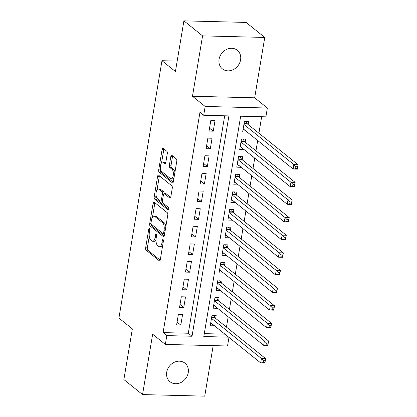 <?xml version="1.0" encoding="UTF-8"?>
<svg xmlns="http://www.w3.org/2000/svg" width="417" height="417" viewBox="0 0 417 417"><rect width="100%" height="100%" fill="white"/><g stroke="black" fill="none" stroke-linecap="round" stroke-linejoin="round"><path stroke-width="0.63" d="M149.448 228.631A1.282 0.553 -88.6 0 0 149.276 228.563A1.282 0.553 -88.6 0 0 148.728 229.428L145.653 247.813A1.83 0.787 -88.6 0 0 146.096 250.132L159.294 260.75A1.83 0.787 -88.6 0 0 159.539 260.849A1.83 0.787 -88.6 0 0 160.316 259.609L163.391 241.224A1.282 0.553 -88.6 0 0 163.083 239.603A1.282 0.553 -88.6 0 0 162.911 239.535A1.282 0.553 -88.6 0 0 162.369 240.4L161.968 242.777A5.848 2.518 -88.6 0 1 159.476 246.739A5.848 2.518 -88.6 0 1 158.695 246.426L157.595 245.545A5.848 2.518 -88.6 0 1 156.177 238.117L156.573 235.741A1.282 0.553 -88.6 0 0 156.266 234.114A1.282 0.553 -88.6 0 0 156.094 234.046A1.282 0.553 -88.6 0 0 155.546 234.917L155.15 237.294A5.848 2.518 -88.6 0 1 152.658 241.255A5.848 2.518 -88.6 0 1 151.877 240.943L150.777 240.056A5.848 2.518 -88.6 0 1 149.359 232.634L149.755 230.257A1.282 0.553 -88.6 0 0 149.448 228.631M219.076 59.297A11.921 10.222 128.8 0 0 222.365 68.857A11.921 10.222 128.8 0 0 233.291 69.623A11.921 10.222 128.8 0 0 240.593 59.84A11.921 10.222 128.8 0 0 237.309 50.28A11.921 10.222 128.8 0 0 226.379 49.514A11.921 10.222 128.8 0 0 219.076 59.297M166.722 372.178A11.921 10.222 128.8 0 0 170.006 381.743A11.921 10.222 128.8 0 0 180.931 382.504A11.921 10.222 128.8 0 0 188.234 372.72A11.921 10.222 128.8 0 0 184.95 363.16A11.921 10.222 128.8 0 0 174.025 362.399A11.921 10.222 128.8 0 0 166.722 372.178M167.285 153.607A1.83 0.787 -88.6 0 0 166.842 151.288L163.136 148.311A1.83 0.787 -88.6 0 0 162.896 148.212A1.83 0.787 -88.6 0 0 162.114 149.453L158.7 169.865A1.83 0.787 -88.6 0 0 159.143 172.19L172.336 182.802A1.83 0.787 -88.6 0 0 172.581 182.901A1.83 0.787 -88.6 0 0 173.363 181.661L176.777 161.243A1.83 0.787 -88.6 0 0 176.334 158.924L171.861 155.327A1.83 0.787 -88.6 0 0 171.616 155.228A1.83 0.787 -88.6 0 0 170.84 156.469L169.375 165.205A1.83 0.787 -88.6 0 0 169.818 167.525L172.039 169.312A4.889 2.106 -88.6 0 1 173.321 174.765A4.889 2.106 -88.6 0 1 171.142 178.83A4.889 2.106 -88.6 0 1 170.49 178.565L161.801 171.58A4.889 2.106 -88.6 0 1 160.519 166.122A4.889 2.106 -88.6 0 1 162.698 162.062A4.889 2.106 -88.6 0 1 163.349 162.322L164.798 163.485A1.83 0.787 -88.6 0 0 165.043 163.584A1.83 0.787 -88.6 0 0 165.82 162.349L167.285 153.607M183.902 20.85L246.093 22.419L264.764 37.436L202.573 35.872L183.902 20.85L175.421 71.526L161.978 60.715L118.913 318.072L132.356 328.883L123.875 379.564L142.546 394.581L152.648 334.21L165.346 344.421L166.821 335.612L163.089 332.604L199.962 112.267L203.694 115.269L205.169 106.455L267.36 108.024L265.884 116.838L240.672 116.202L203.798 336.54L228.667 337.171M202.573 35.872L192.472 96.244L205.169 106.455M154.134 202.12A1.83 0.787 -88.6 0 0 153.889 202.021A1.83 0.787 -88.6 0 0 153.112 203.261L149.693 223.679A1.83 0.787 -88.6 0 0 150.136 225.998L163.334 236.611A1.83 0.787 -88.6 0 0 163.579 236.71A1.83 0.787 -88.6 0 0 164.355 235.475L167.775 215.057A1.83 0.787 -88.6 0 0 167.332 212.738L154.134 202.12M154.196 196.772L157.61 176.355A1.83 0.787 -88.6 0 1 158.392 175.119A1.83 0.787 -88.6 0 1 158.637 175.213L171.83 185.831A1.83 0.787 -88.6 0 1 172.273 188.15L170.814 196.887A1.83 0.787 -88.6 0 1 170.032 198.127A1.83 0.787 -88.6 0 1 169.792 198.028L164.439 193.723A1.83 0.787 -88.6 0 0 164.194 193.624A1.83 0.787 -88.6 0 0 163.417 194.864L162.448 200.66A1.83 0.787 -88.6 0 0 162.891 202.98L168.463 207.463A1.282 0.553 -88.6 0 1 168.796 208.891A1.282 0.553 -88.6 0 1 168.228 209.954A1.282 0.553 -88.6 0 1 168.056 209.887L154.639 199.091A1.83 0.787 -88.6 0 1 154.196 196.772L155.875 196.814L156.094 195.526M142.546 394.581L204.737 396.15L213.191 345.63M246.9 131.835L243.147 129.046M248.12 124.542L248.636 121.462L244.435 121.352L242.663 131.928L246.869 132.038M243.95 149.463L240.197 146.669M245.17 142.171L245.686 139.085L241.485 138.981L239.712 149.557L243.919 149.661M241 167.092L237.247 164.298M242.22 159.8L242.736 156.714L238.534 156.61L236.767 167.186L240.969 167.29M238.05 184.715L234.297 181.927M239.269 177.423L239.785 174.342L235.584 174.233L233.817 184.809L238.018 184.919M235.099 202.344L231.346 199.55M236.319 195.052L236.835 191.966L232.634 191.862L230.867 202.438L235.068 202.542M232.149 219.973L228.401 217.179M233.374 212.68L233.89 209.595L229.684 209.49L227.917 220.067L232.118 220.171M229.199 237.601L225.451 234.807M230.424 230.309L230.94 227.223L226.739 227.114L224.966 237.69L229.168 237.799M226.254 255.225L222.501 252.436M227.473 247.933L227.99 244.847L223.788 244.743L222.016 255.319L226.217 255.423M223.303 272.854L219.55 270.06M224.523 265.561L225.039 262.475L220.838 262.371L219.066 272.947L223.267 273.052M220.353 290.482L216.6 287.688M221.573 283.19L222.089 280.104L217.888 280L216.115 290.576L220.317 290.68M217.403 308.106L213.65 305.317M218.623 300.813L219.139 297.733L214.937 297.623L213.165 308.199L217.366 308.309M178.372 314.402L176.6 324.979L180.806 325.088L182.573 314.512L178.372 314.402M181.322 296.779L179.55 307.355L183.751 307.459L185.523 296.883L181.322 296.779M184.272 279.15L182.5 289.726L186.701 289.831L188.474 279.254L184.272 279.15M187.223 261.522L185.45 272.098L189.652 272.207L191.424 261.631L187.223 261.522M190.173 243.898L188.401 254.474L192.602 254.578L194.374 244.002L190.173 243.898M193.118 226.269L191.351 236.846L195.552 236.95L197.324 226.374L193.118 226.269M196.068 208.641L194.301 219.217L198.502 219.326L200.269 208.75L196.068 208.641M199.018 191.017L197.251 201.593L201.453 201.698L203.22 191.122L199.018 191.017M201.969 173.389L200.202 183.965L204.403 184.069L206.17 173.493L201.969 173.389M204.919 155.76L203.152 166.336L207.353 166.44L209.12 155.864L204.919 155.76M207.869 138.131L206.097 148.707L210.304 148.817L212.071 138.241L207.869 138.131M163.089 332.604L188.302 333.24L224.69 115.801M213.249 131.188L215.021 120.612L210.82 120.508L209.047 131.084L213.249 131.188L209.532 128.196M226.457 327.116L228.188 316.784M229.407 309.492L231.138 299.156M232.358 291.864L234.088 281.527M235.308 274.235L237.038 263.904M238.258 256.611L239.989 246.275M241.208 238.983L242.934 228.646M244.159 221.354L245.884 211.023M247.109 203.731L248.834 193.394M250.054 186.102L251.785 175.766M253.004 168.473L254.735 158.137M255.955 150.845L257.685 140.513M258.905 133.221L261.662 116.734M204.283 333.642L224.93 334.163M215.672 318.442L216.188 315.356L211.987 315.252L210.215 325.828L214.453 325.734M177.168 61.096L161.978 60.715M192.472 96.244L254.662 97.813L264.764 37.436M254.662 97.813L267.36 108.024M228.975 337.416L227.536 345.99L165.346 344.421M166.821 335.612L192.034 336.248L228.907 115.905L203.694 115.269M188.302 333.24L192.034 336.248M214.421 325.932L210.7 322.94M180.806 325.088L177.084 322.096M183.751 307.459L180.035 304.467M186.701 289.831L182.985 286.839M189.652 272.207L185.935 269.215M192.602 254.578L188.885 251.587M195.552 236.95L191.836 233.958M198.502 219.326L194.781 216.334M201.453 201.698L197.731 198.706M204.403 184.069L200.681 181.077M207.353 166.44L203.632 163.454M210.304 148.817L206.582 145.825M152.658 241.255L154.337 241.297A5.848 2.518 -88.6 0 0 156.005 239.947M159.476 246.739L161.155 246.781A5.848 2.518 -88.6 0 0 162.635 245.749M149.27 236.303L147.337 247.854A1.83 0.787 -88.6 0 0 147.78 250.174L160.18 260.151M151.324 224.2A1.83 0.787 -88.6 0 0 151.819 226.04L164.22 236.017M154.931 202.761A1.83 0.787 -88.6 0 0 154.79 203.303L152.471 217.163M151.037 222.6A1.282 0.553 -88.6 0 0 151.35 224.226L162.932 233.541A1.282 0.553 -88.6 0 0 163.104 233.609A1.282 0.553 -88.6 0 0 163.646 232.743L164.069 230.236A5.848 2.518 -88.6 0 0 162.651 222.808L154.728 216.444A5.848 2.518 -88.6 0 0 153.951 216.131A5.848 2.518 -88.6 0 0 151.46 220.093L151.037 222.6M165.841 226.608A5.848 2.518 -88.6 0 0 164.329 222.855L162.651 222.808M153.951 216.131L155.63 216.173A5.848 2.518 -88.6 0 1 156.411 216.486L164.329 222.855M157.053 189.771L159.294 176.396L157.61 176.355M159.43 175.854A1.83 0.787 -88.6 0 0 159.294 176.396M170.673 197.429L166.117 193.764A1.83 0.787 -88.6 0 0 165.877 193.67L164.194 193.624M168.76 209.141L156.318 199.133L154.639 199.091M158.882 189.255A4.889 2.106 -88.6 0 0 158.231 188.995A4.889 2.106 -88.6 0 0 156.052 193.061A4.889 2.106 -88.6 0 0 157.334 198.513L160.394 200.973A1.83 0.787 -88.6 0 0 160.639 201.072A1.83 0.787 -88.6 0 0 161.421 199.837L162.39 194.041A1.83 0.787 -88.6 0 0 161.947 191.721L158.882 189.255L160.566 189.297A4.889 2.106 -88.6 0 0 159.914 189.037L158.231 188.995M160.639 201.072L162.322 201.114A1.83 0.787 -88.6 0 0 162.395 201.109M164.121 193.634A1.83 0.787 -88.6 0 0 163.626 191.763L161.947 191.721M160.566 189.297L163.626 191.763M155.875 196.814A1.83 0.787 -88.6 0 0 156.318 199.133M162.698 162.062L164.381 162.104A4.889 2.106 -88.6 0 1 165.033 162.364L165.685 162.891M171.142 178.83L172.82 178.872A4.889 2.106 -88.6 0 0 173.946 178.168M174.942 172.205A4.889 2.106 -88.6 0 0 173.717 169.354L172.039 169.312M172.659 155.968A1.83 0.787 -88.6 0 0 172.518 156.511L171.059 165.247A1.83 0.787 -88.6 0 0 171.502 167.566L173.717 169.354M160.576 168.723L160.378 169.912A1.83 0.787 -88.6 0 0 160.821 172.231L173.222 182.203M163.933 148.952A1.83 0.787 -88.6 0 0 163.798 149.495L161.577 162.76M210.731 322.742L260.703 362.936L261.438 358.531L265.645 358.636L215.073 317.962A1.861 0.803 91.4 0 1 214.818 317.608L213.707 315.294M265.134 360.71L265.645 358.636L264.904 363.045L260.703 362.936L264.837 362.472L265.134 360.71L263.45 360.669L263.158 362.43M263.45 360.669L261.438 358.531L211.471 318.338M264.837 362.472L264.904 363.045M213.681 305.114L263.653 345.312L264.388 340.903L268.59 341.012L218.023 300.334A1.861 0.803 91.4 0 1 217.768 299.985L216.658 297.67M268.079 343.082L268.59 341.012L267.855 345.417L263.653 345.312L267.787 344.843L268.079 343.082L266.4 343.04L266.103 344.802M266.4 343.04L264.388 340.903L214.421 300.709M267.787 344.843L267.855 345.417M216.632 287.49L266.604 327.684L267.339 323.279L271.54 323.383L220.974 282.705A1.861 0.803 91.4 0 1 220.718 282.356L219.608 280.042M271.029 325.453L271.54 323.383L270.805 327.788L266.604 327.684L270.737 327.215L271.029 325.453L269.351 325.411L269.054 327.173M269.351 325.411L267.339 323.279L217.372 283.08M270.737 327.215L270.805 327.788M219.582 269.862L269.554 310.055L270.289 305.651L274.49 305.755L223.924 265.082A1.861 0.803 91.4 0 1 223.668 264.727L222.558 262.413M273.979 307.829L274.49 305.755L273.755 310.165L269.554 310.055L273.688 309.591L273.979 307.829L272.301 307.782L272.004 309.55M272.301 307.782L270.289 305.651L220.322 265.457M273.688 309.591L273.755 310.165M222.532 252.233L272.504 292.432L273.239 288.022L277.441 288.126L226.874 247.453A1.861 0.803 91.4 0 1 226.619 247.104L225.508 244.784M276.93 290.201L277.441 288.126L276.706 292.536L272.504 292.432L276.638 291.963L276.93 290.201L275.251 290.159L274.954 291.921M275.251 290.159L273.239 288.022L223.272 247.828M276.638 291.963L276.706 292.536M225.482 234.609L275.449 274.803L276.19 270.393L280.391 270.503L229.824 229.824A1.861 0.803 91.4 0 1 229.569 229.475L228.459 227.161M279.88 272.572L280.391 270.503L279.656 274.907L275.449 274.803L279.583 274.334L279.88 272.572L278.202 272.53L277.904 274.292M278.202 272.53L276.19 270.393L226.217 230.2M279.583 274.334L279.656 274.907M228.433 216.981L278.4 257.174L279.14 252.77L283.341 252.874L232.775 212.201A1.861 0.803 91.4 0 1 232.514 211.846L231.409 209.532M282.83 254.943L283.341 252.874L282.601 257.279L278.4 257.174L282.533 256.71L282.83 254.943L281.152 254.902L280.855 256.663M281.152 254.902L279.14 252.77L229.168 212.576M282.533 256.71L282.601 257.279M231.383 199.352L281.35 239.546L282.09 235.141L286.291 235.245L235.725 194.572A1.861 0.803 91.4 0 1 235.464 194.218L234.354 191.903M285.781 237.32L286.291 235.245L285.551 239.655L281.35 239.546L285.483 239.082L285.781 237.32L284.097 237.278L283.805 239.04M284.097 237.278L282.09 235.141L232.118 194.947M285.483 239.082L285.551 239.655M234.333 181.729L284.3 221.922L285.04 217.512L289.242 217.622L238.675 176.944A1.861 0.803 91.4 0 1 238.415 176.594L237.304 174.28M288.731 219.691L289.242 217.622L288.501 222.026L284.3 221.922L288.434 221.453L288.731 219.691L287.047 219.65L286.755 221.411M287.047 219.65L285.04 217.512L235.068 177.319M288.434 221.453L288.501 222.026M237.283 164.1L287.25 204.294L287.991 199.889L292.192 199.993L241.625 159.32A1.861 0.803 91.4 0 1 241.365 158.966L240.255 156.651M291.681 202.063L292.192 199.993L291.452 204.398L287.25 204.294L291.384 203.824L291.681 202.063L289.997 202.021L289.706 203.783M289.997 202.021L287.991 199.889L238.018 159.69M291.384 203.824L291.452 204.398M240.234 146.471L290.201 186.665L290.936 182.26L295.142 182.365L244.57 141.691A1.861 0.803 91.4 0 1 244.315 141.337L243.205 139.023M294.631 184.439L295.142 182.365L294.402 186.774L290.201 186.665L294.334 186.201L294.631 184.439L292.948 184.392L292.656 186.159M292.948 184.392L290.936 182.26L240.969 142.067M294.334 186.201L294.402 186.774M243.179 128.843L293.151 169.041L293.886 164.632L298.087 164.741L247.521 124.063A1.861 0.803 91.4 0 1 247.265 123.713L246.155 121.399M297.576 166.81L298.087 164.741L297.352 169.146L293.151 169.041L297.285 168.572L297.576 166.81L295.898 166.769L295.601 168.531M295.898 166.769L293.886 164.632L243.919 124.438M297.285 168.572L297.352 169.146M149.776 229.454L148.728 229.428M163.412 240.427L162.369 240.4M156.594 234.943L155.546 234.917M156.312 237.325L155.15 237.294M163.13 242.809L161.968 242.777M159.784 260.761L159.294 260.75M147.78 250.174L146.096 250.132M147.337 247.854L145.653 247.813M163.824 236.627L163.334 236.611M151.819 226.04L150.136 225.998M151.074 223.71L149.693 223.679M154.79 203.303L153.112 203.261M164.809 232.775L163.646 232.743M165.226 230.262L164.069 230.236M156.411 216.486L154.728 216.444M170.282 198.039L169.792 198.028M166.117 193.764L164.439 193.723M168.4 209.892L168.056 209.887M162.578 199.863L161.421 199.837M163.662 194.072L162.39 194.041M165.288 163.5L164.798 163.485M165.033 162.364L163.349 162.322M171.502 167.566L169.818 167.525M171.059 165.247L169.375 165.205M172.518 156.511L170.84 156.469M172.831 182.813L172.336 182.802M160.821 172.231L159.143 172.19M160.378 169.912L158.7 169.865M163.798 149.495L162.114 149.453M215.073 317.962L211.549 317.874M214.818 317.608L211.607 317.53M218.023 300.334L214.5 300.245M217.768 299.985L214.557 299.901M220.974 282.705L217.45 282.617M220.718 282.356L217.507 282.273M223.924 265.082L220.4 264.993M223.668 264.727L220.457 264.649M226.874 247.453L223.345 247.364M226.619 247.104L223.403 247.02M229.824 229.824L226.295 229.736M229.569 229.475L226.353 229.392M232.775 212.201L229.246 212.112M232.514 211.846L229.303 211.768M235.725 194.572L232.196 194.484M235.464 194.218L232.253 194.14M238.675 176.944L235.146 176.855M238.415 176.594L235.204 176.511M241.625 159.32L238.097 159.226M241.365 158.966L238.154 158.887M244.57 141.691L241.047 141.603M244.315 141.337L241.104 141.259M247.521 124.063L243.997 123.974M247.265 123.713L244.054 123.63M164.663 233.65L163.104 233.609"/></g></svg>
